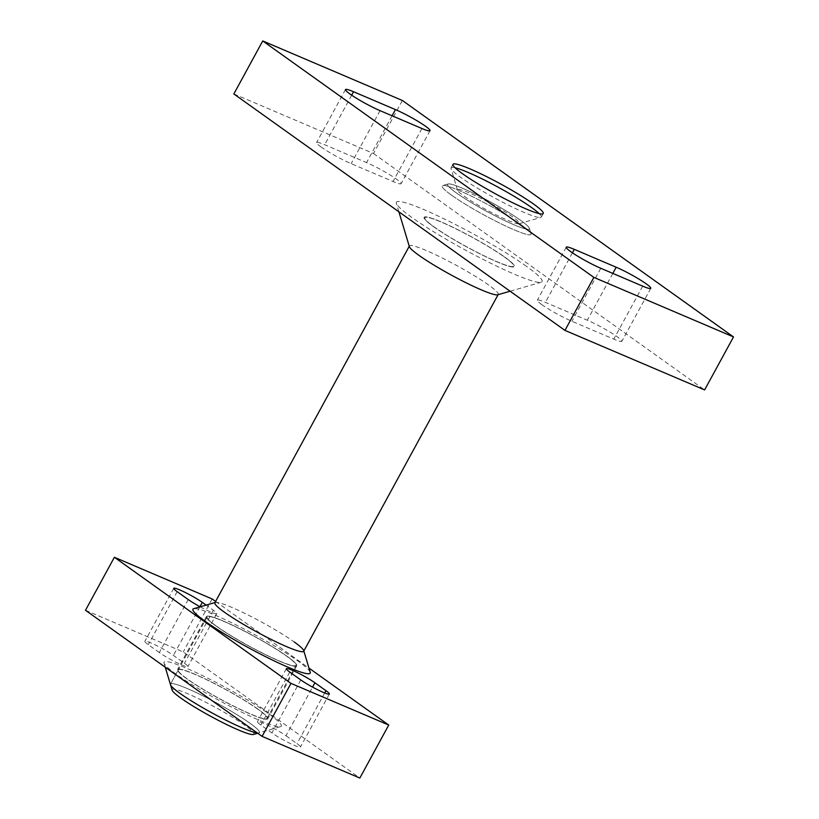 <?xml version="1.0" encoding="UTF-8"?>
<svg xmlns="http://www.w3.org/2000/svg" width="819" height="819" viewBox="0 0 819 819"><rect width="100%" height="100%" fill="white"/><g stroke="black" fill="none" stroke-linecap="round" stroke-linejoin="round"><path stroke-width="0.61" stroke-dasharray="4.09 3.07" d="M172.144 690.161A46.55 5.037 -151.4 0 1 198.638 698.73A46.55 5.037 -151.4 0 1 245.157 725.521A46.55 5.037 -151.4 0 1 253.399 734.459M257.678 733.23L258.835 732.892A50.594 5.477 28.6 0 1 257.279 732.944A50.594 5.477 28.6 0 0 258.835 732.892A50.594 5.477 28.6 0 0 259.388 732.514A50.594 5.477 28.6 0 0 249.877 723.177A50.594 5.477 28.6 0 0 201.607 695.177A50.594 5.477 28.6 0 0 170.536 684.07A50.594 5.477 28.6 0 0 170.516 684.735M520.608 220.301A46.55 5.037 28.6 0 0 478.347 195.608A46.55 5.037 28.6 0 0 448.126 183.978A46.55 5.037 28.6 0 0 456.367 192.915A46.55 5.037 28.6 0 0 502.897 219.707A46.55 5.037 28.6 0 0 529.381 228.276A46.55 5.037 28.6 0 0 520.608 220.301A46.55 5.037 28.6 0 0 478.347 195.608A46.55 5.037 28.6 0 0 448.126 183.978A46.55 5.037 28.6 0 0 456.367 192.915A46.55 5.037 28.6 0 0 502.897 219.707A46.55 5.037 28.6 0 0 529.381 228.276A46.55 5.037 28.6 0 0 520.608 220.301M451.648 195.25A50.594 5.477 -151.4 0 1 442.137 185.923A50.594 5.477 -151.4 0 1 442.69 185.534A50.594 5.477 -151.4 0 1 475.542 198.188A50.594 5.477 -151.4 0 1 521.478 225.02A50.594 5.477 -151.4 0 1 531.009 233.691A50.594 5.477 -151.4 0 1 530.988 234.357A50.594 5.477 -151.4 0 1 499.928 223.259A50.594 5.477 -151.4 0 1 451.648 195.25A50.594 5.477 -151.4 0 1 442.137 185.923A50.594 5.477 -151.4 0 1 442.69 185.534A50.594 5.477 -151.4 0 1 475.542 198.188A50.594 5.477 -151.4 0 1 521.478 225.02A50.594 5.477 -151.4 0 1 531.009 233.691A50.594 5.477 -151.4 0 1 530.988 234.357A50.594 5.477 -151.4 0 1 499.928 223.259A50.594 5.477 -151.4 0 1 451.648 195.25M497.696 294.799A50.594 5.477 28.6 0 0 498.239 294.42A50.594 5.477 28.6 0 0 488.728 285.084A50.594 5.477 28.6 0 0 440.458 257.084A50.594 5.477 28.6 0 0 409.398 245.976A50.594 5.477 28.6 0 0 409.377 246.652M504.146 256.818A50.594 5.477 -151.4 0 1 513.656 266.155A50.594 5.477 -151.4 0 1 482.586 255.047A50.594 5.477 -151.4 0 1 434.316 227.047A50.594 5.477 -151.4 0 1 424.805 217.711A50.594 5.477 -151.4 0 1 455.866 228.818A50.594 5.477 -151.4 0 1 504.146 256.818A50.594 5.477 28.6 0 0 455.866 228.818A50.594 5.477 28.6 0 0 424.805 217.711A50.594 5.477 28.6 0 0 434.316 227.047A50.594 5.477 28.6 0 0 482.586 255.047A50.594 5.477 28.6 0 0 513.656 266.155A50.594 5.477 28.6 0 0 504.146 256.818M526.484 266.349A82.975 8.989 28.6 0 0 443.55 218.591A82.975 8.989 28.6 0 0 396.335 203.307A82.975 8.989 28.6 0 0 411.967 217.526A82.975 8.989 28.6 0 0 487.305 261.537A82.975 8.989 28.6 0 0 541.185 282.279A82.975 8.989 28.6 0 0 526.484 266.349M433.753 226.812A51.402 5.569 28.6 0 0 482.8 255.262A51.402 5.569 28.6 0 0 514.363 266.544A51.402 5.569 28.6 0 0 504.699 257.053A51.402 5.569 28.6 0 0 455.651 228.614A51.402 5.569 28.6 0 0 424.099 217.332A51.402 5.569 28.6 0 0 433.753 226.812A51.402 5.569 28.6 0 0 482.8 255.262A51.402 5.569 28.6 0 0 514.363 266.544A51.402 5.569 28.6 0 0 504.699 257.053A51.402 5.569 28.6 0 0 455.651 228.614A51.402 5.569 28.6 0 0 424.099 217.332A51.402 5.569 28.6 0 0 433.753 226.812M321.15 147.041A24.283 2.631 -151.4 0 1 316.584 142.567A24.283 2.631 -151.4 0 1 324.662 144.728L366.554 162.592A24.283 2.631 -151.4 0 1 389.68 174.703A24.283 2.631 -151.4 0 1 401.126 183.681A24.283 2.631 -151.4 0 1 393.048 181.511L351.156 163.646A24.283 2.631 -151.4 0 1 321.15 147.041M541.891 304.678A24.283 2.631 -151.4 0 1 537.336 300.194A24.283 2.631 -151.4 0 1 545.413 302.365L587.305 320.219A24.283 2.631 -151.4 0 1 610.421 332.33A24.283 2.631 -151.4 0 1 621.877 341.308A24.283 2.631 -151.4 0 1 613.8 339.138L571.897 321.273A24.283 2.631 -151.4 0 1 541.891 304.678M233.845 93.95L373.495 153.481L402.385 100.491M373.495 153.481L704.616 389.926M539.24 213.657A51.402 5.569 -151.4 0 1 541.328 217.086A51.402 5.569 -151.4 0 1 540.775 217.465A51.402 5.569 -151.4 0 1 507.401 204.617A51.402 5.569 -151.4 0 1 460.728 177.354A51.402 5.569 -151.4 0 1 451.044 168.54A51.402 5.569 -151.4 0 1 451.064 167.864A51.402 5.569 -151.4 0 1 455.077 167.762M464.189 196.243A35.217 3.808 28.6 0 0 496.16 214.926A35.217 3.808 28.6 0 0 519.031 223.73A35.217 3.808 28.6 0 0 512.786 216.963A35.217 3.808 28.6 0 0 477.6 196.693A35.217 3.808 28.6 0 0 457.555 190.213A35.217 3.808 28.6 0 0 464.189 196.243M216.093 626.044A51.402 5.569 -151.4 0 1 206.429 616.553A51.402 5.569 -151.4 0 1 237.991 627.835A51.402 5.569 -151.4 0 1 287.029 656.285A51.402 5.569 -151.4 0 1 296.693 665.775A51.402 5.569 -151.4 0 1 265.131 654.494A51.402 5.569 -151.4 0 1 216.093 626.044A51.402 5.569 -151.4 0 1 206.429 616.553A51.402 5.569 -151.4 0 1 237.991 627.835A51.402 5.569 -151.4 0 1 287.029 656.285A51.402 5.569 -151.4 0 1 296.693 665.775A51.402 5.569 -151.4 0 1 265.131 654.494A51.402 5.569 -151.4 0 1 216.093 626.044A51.402 5.569 -151.4 0 1 206.429 616.553A51.402 5.569 -151.4 0 1 237.991 627.835A51.402 5.569 -151.4 0 1 287.029 656.285A51.402 5.569 -151.4 0 1 296.693 665.775A51.402 5.569 -151.4 0 1 265.131 654.494A51.402 5.569 -151.4 0 1 216.093 626.044M258.139 709.285A51.402 5.569 28.6 0 0 209.091 680.835A51.402 5.569 28.6 0 0 177.528 669.553A51.402 5.569 28.6 0 0 187.193 679.033A51.402 5.569 28.6 0 0 236.241 707.483A51.402 5.569 28.6 0 0 267.803 718.765A51.402 5.569 28.6 0 0 258.139 709.285A51.402 5.569 -151.4 0 1 267.803 718.765A51.402 5.569 -151.4 0 1 236.241 707.483A51.402 5.569 -151.4 0 1 187.193 679.033A51.402 5.569 -151.4 0 1 177.528 669.553A51.402 5.569 -151.4 0 1 209.091 680.835A51.402 5.569 -151.4 0 1 258.139 709.285A51.402 5.569 -151.4 0 1 267.803 718.765A51.402 5.569 -151.4 0 1 236.241 707.483A51.402 5.569 -151.4 0 1 187.193 679.033A51.402 5.569 -151.4 0 1 177.528 669.553A51.402 5.569 -151.4 0 1 209.091 680.835A51.402 5.569 -151.4 0 1 258.139 709.285M280.579 726.637A66.789 7.228 28.6 0 0 268.755 713.81A66.789 7.228 28.6 0 0 202.006 675.368A66.789 7.228 28.6 0 0 164.005 663.073A66.789 7.228 28.6 0 0 176.587 674.508A66.789 7.228 28.6 0 0 237.223 709.94A66.789 7.228 28.6 0 0 280.579 726.637L258.835 732.892A50.594 5.477 28.6 0 0 259.388 732.514A50.594 5.477 28.6 0 0 249.877 723.177A50.594 5.477 28.6 0 0 201.607 695.177A50.594 5.477 28.6 0 0 170.536 684.07L178.245 669.942A50.594 5.477 28.6 0 0 187.756 679.279A50.594 5.477 28.6 0 0 236.026 707.278A50.594 5.477 28.6 0 0 267.096 718.386A50.594 5.477 28.6 0 0 257.586 709.049A50.594 5.477 28.6 0 0 209.306 681.039A50.594 5.477 28.6 0 0 178.245 669.942M216.646 626.279A50.594 5.477 28.6 0 0 264.926 654.279A50.594 5.477 28.6 0 0 295.987 665.386A50.594 5.477 28.6 0 0 286.476 656.05A50.594 5.477 28.6 0 0 238.206 628.05A50.594 5.477 28.6 0 0 207.135 616.942A50.594 5.477 28.6 0 0 216.646 626.279M214.987 602.549L215.397 602.436A50.594 5.477 -151.4 0 1 248.239 615.079A50.594 5.477 -151.4 0 1 294.185 641.922M310.227 672.256A66.789 7.228 28.6 0 0 297.645 660.81A66.789 7.228 28.6 0 0 237.008 625.388A66.789 7.228 28.6 0 0 193.653 608.691M85.493 610.268L183.251 651.944L359.848 778.05M212.141 598.955L183.251 651.944M215.602 601.422L308.978 668.099M200.164 606.818A18.213 1.976 28.6 0 0 216.779 613.626A18.213 1.976 28.6 0 0 213.36 610.268L206.122 605.098M286.005 735.769L297.041 743.652A18.213 1.976 -151.4 0 1 300.471 747.02A18.213 1.976 -151.4 0 1 289.291 743.017A18.213 1.976 -151.4 0 1 271.908 732.933L260.872 725.061A18.213 1.976 -151.4 0 1 257.442 721.693A18.213 1.976 -151.4 0 1 268.632 725.695A18.213 1.976 -151.4 0 1 286.005 735.769L312.551 687.1M159.326 652.548L148.29 644.666A18.213 1.976 -151.4 0 1 144.871 641.308A18.213 1.976 -151.4 0 1 156.05 645.3A18.213 1.976 -151.4 0 1 173.423 655.384L184.47 663.267A18.213 1.976 -151.4 0 1 187.889 666.625A18.213 1.976 -151.4 0 1 176.709 662.622A18.213 1.976 -151.4 0 1 159.326 652.548L188.216 599.549M351.679 95.188L324.662 144.728M572.42 252.815L545.413 302.365M600.798 268.284L571.897 321.273M642.69 286.148L613.8 339.138M612.827 273.413L587.305 320.219M380.047 110.657L351.156 163.646M421.939 128.511L393.048 181.511M392.076 115.786L366.554 162.592M300.798 679.944L271.908 732.933M289.762 672.061L260.872 725.061M324.682 692.966L297.041 743.652M199.969 606.705L173.423 655.384M213.36 610.268L184.47 663.267M177.18 591.666L148.29 644.666M448.126 183.978L442.69 185.534L448.126 183.978M267.096 718.386L295.987 665.386M529.381 228.276L531.009 233.691L529.381 228.276M398.894 211.804L396.335 203.307M510.114 291.226L541.185 282.279M541.328 217.086L543.253 213.544M345.475 89.568L316.584 142.567M566.226 247.195L537.336 300.194M650.767 288.308L621.877 341.308M430.016 130.682L401.126 183.681M451.064 167.864L452.989 164.332M519.031 223.73L540.775 217.465M457.555 190.213L451.044 168.54M206.429 616.553L177.528 669.553M165.254 667.229L164.005 663.073M207.135 616.942L170.536 684.07M296.693 665.775L267.803 718.765M286.343 668.703L257.442 721.693M329.361 694.021L300.471 747.02M216.779 613.626L187.889 666.625M173.761 588.308L144.871 641.308"/><path stroke-width="1.23" d="M257.678 733.23L253.399 734.459A46.55 5.037 -151.4 0 1 223.177 722.829A46.55 5.037 -151.4 0 1 180.917 698.136A46.55 5.037 -151.4 0 1 172.144 690.161L170.516 684.735A50.594 5.477 28.6 0 0 180.047 693.406A50.594 5.477 28.6 0 0 222.809 718.632A50.594 5.477 28.6 0 0 257.279 732.944A50.594 5.477 28.6 0 1 222.809 718.632A50.594 5.477 28.6 0 1 180.047 693.406A50.594 5.477 28.6 0 1 170.516 684.735L165.254 667.229M170.536 684.07A50.594 5.477 28.6 0 0 170.516 684.735M398.894 211.804L409.377 246.652A50.594 5.477 28.6 0 0 418.908 255.313A50.594 5.477 28.6 0 0 464.844 282.156A50.594 5.477 28.6 0 0 497.696 294.799L510.114 291.226M462.653 173.823A51.402 5.569 28.6 0 0 511.701 202.262A51.402 5.569 28.6 0 0 543.253 213.544A51.402 5.569 28.6 0 0 533.599 204.064A51.402 5.569 28.6 0 0 484.551 175.614A51.402 5.569 28.6 0 0 452.989 164.332A51.402 5.569 28.6 0 0 462.653 173.823M350.041 94.052A24.283 2.631 -151.4 0 1 345.475 89.568A24.283 2.631 -151.4 0 1 353.552 91.738L395.454 109.603A24.283 2.631 -151.4 0 1 418.57 121.703A24.283 2.631 -151.4 0 1 430.016 130.682A24.283 2.631 -151.4 0 1 421.939 128.511L380.047 110.657A24.283 2.631 -151.4 0 1 350.041 94.052M570.792 251.679A24.283 2.631 -151.4 0 1 566.226 247.195A24.283 2.631 -151.4 0 1 574.303 249.365L616.195 267.229A24.283 2.631 -151.4 0 1 639.322 279.34A24.283 2.631 -151.4 0 1 650.767 288.308A24.283 2.631 -151.4 0 1 642.69 286.148L600.798 268.284A24.283 2.631 -151.4 0 1 570.792 251.679M262.735 40.95L402.385 100.491L733.507 336.937L593.857 277.395L262.735 40.95L233.845 93.95L564.967 330.395L593.857 277.395M564.967 330.395L704.616 389.926L733.507 336.937M455.077 167.762A51.402 5.569 -151.4 0 1 531.664 207.596A51.402 5.569 -151.4 0 1 539.24 213.657M294.185 641.922A50.594 5.477 -151.4 0 1 303.716 650.583A50.594 5.477 -151.4 0 1 303.695 651.259A50.594 5.477 -151.4 0 1 272.625 640.151A50.594 5.477 -151.4 0 1 224.355 612.151A50.594 5.477 -151.4 0 1 214.844 602.815A50.594 5.477 -151.4 0 1 215.397 602.436M214.987 602.549L193.653 608.691A66.789 7.228 28.6 0 0 205.477 621.519A66.789 7.228 28.6 0 0 272.225 659.96A66.789 7.228 28.6 0 0 310.227 672.256L303.839 650.992M114.384 557.278L85.493 610.268L262.09 736.373L290.98 683.384L114.384 557.278L212.141 598.955L215.602 601.422M308.978 668.099L388.738 725.05L359.848 778.05L262.09 736.373M388.738 725.05L290.98 683.384M206.122 605.098L202.324 602.385A18.213 1.976 28.6 0 0 184.94 592.311A18.213 1.976 28.6 0 0 173.761 588.308A18.213 1.976 28.6 0 0 177.18 591.666L188.216 599.549A18.213 1.976 28.6 0 0 200.164 606.818M314.906 682.78A18.213 1.976 28.6 0 0 297.522 672.696A18.213 1.976 28.6 0 0 286.343 668.703A18.213 1.976 28.6 0 0 289.762 672.061L300.798 679.944A18.213 1.976 28.6 0 0 318.181 690.028A18.213 1.976 28.6 0 0 329.361 694.021A18.213 1.976 28.6 0 0 325.942 690.663L314.906 682.78L312.551 687.1M353.552 91.738L351.679 95.188M574.303 249.365L572.42 252.815M616.195 267.229L612.827 273.413M395.454 109.603L392.076 115.786M325.942 690.663L324.682 692.966M202.324 602.385L199.969 606.705M409.254 246.243L214.844 602.815M498.095 294.686L303.695 651.259"/></g></svg>
